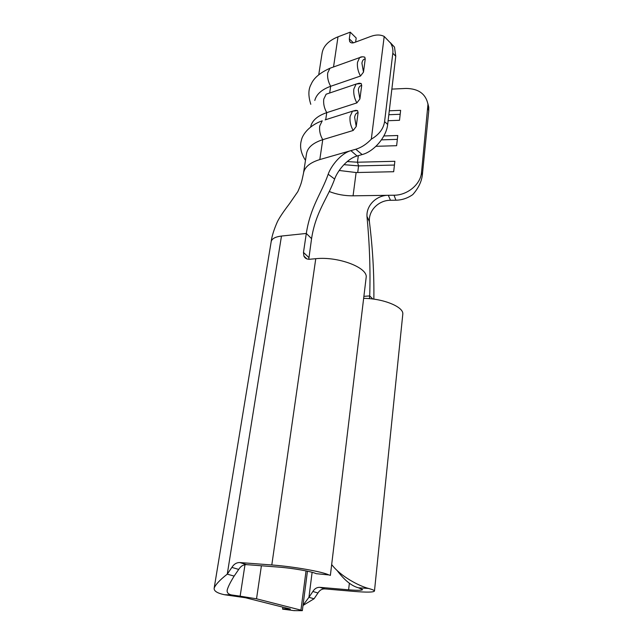<?xml version="1.0" encoding="UTF-8"?>
<svg xmlns="http://www.w3.org/2000/svg" width="643" height="643" viewBox="0 0 643 643"><rect width="100%" height="100%" fill="white"/><g stroke="black" fill="none" stroke-linecap="round" stroke-linejoin="round"><path stroke-width="0.96" d="M359.702 83.244L361.221 83.542L361.704 85.479L359.903 98.95L356.865 102.904C354.365 98.323 353.353 93.709 353.827 89.064L356.101 84.064L359.124 83.22M355.9 110.347L357.556 110.604L358.079 112.662L356.23 126.486L353.16 130.481C350.612 125.915 349.583 121.246 350.073 116.487L352.501 111.183L355.796 110.339M363.399 56.833L364.798 57.163L365.232 58.987L363.488 72.12L360.482 76.043C358.022 71.445 357.018 66.88 357.484 62.347L359.614 57.621L362.387 56.793M391.86 89.104L405.966 88.445C418.44 88.597 425.77 93.862 427.965 104.238L421.511 172.461L422.338 175.073C421.511 181.824 418.328 188.327 412.798 194.572C407.694 198.189 402.068 200.069 395.927 200.214L390.494 200.286C379.145 200.11 368.463 210.092 369.387 221.578C372.715 248.286 374.194 274.143 373.848 299.148M318.751 74.66L321.998 53.715C323.027 46.376 328.356 40.75 338.001 36.82L350.25 32.15L349.302 38.837L349.631 41.433C350.507 42.928 352.059 43.306 354.285 42.559L370.681 36.458C375.978 34.545 380.479 34.537 384.201 36.442L371.308 139.161C379.097 134.596 383.525 128.753 384.586 121.623L387.673 124.429C386.459 136.935 374.049 151.515 362.146 154.569L357.066 156C347.172 158.668 337.503 170.917 334.633 179.035C327.785 198.213 315.657 211.74 311.574 238.633L308.761 259.274M306.036 570.904L300.94 610.127L256.525 598.802L261.404 565.776M303.584 172.605L306.438 154.199C307.314 147.761 312.755 142.923 322.754 139.676L319.804 159.568C309.741 162.671 304.292 167.341 303.432 173.586L303.432 173.594M214.223 587.798L271.153 241.824C271.692 238.77 275.132 236.849 281.473 236.053L306.309 233.449L303.472 252.442L308.809 257.473M334.633 179.035L328.179 174.237C321.629 193.213 310.473 206.475 306.309 233.449L311.574 238.633M328.179 174.237C330.968 166.095 340.79 153.444 350.893 150.639L355.78 149.24C361.326 147.585 366.502 144.225 371.308 139.161M319.804 159.568L350.893 150.639L357.066 156M314.797 100.445C316.42 94.256 321.709 89.538 330.671 86.291L360.482 76.043M310.649 126.936C311.959 120.651 317.337 115.885 326.757 112.646L356.865 102.904M305.481 160.38C300.876 153.187 299.525 146.459 301.422 140.19C302.331 134.99 308.881 125.449 322.231 120.812L319.708 126.028C319.169 130.698 320.182 135.247 322.754 139.676L353.16 130.481M390.285 42.575L394.497 47.1L395.758 56.222L387.673 124.429M355.627 42.06L356.19 37.993L350.25 32.15M358.32 155.646L357.46 162.221L394.858 161.289L393.677 171.721L356.118 172.541L339.215 170.475M357.717 172.501L358.569 165.902L357.46 162.221L347.204 161.554M395.758 56.222L392.809 53.24L384.586 121.623M392.809 53.24C393.227 49.76 392.503 46.392 390.623 43.129L384.201 36.442M363.89 296.335L369.709 295.933C370.513 270.357 369.596 243.826 366.976 216.353C366.325 204.9 376.999 195.183 388.3 195.303L394.014 195.223C407.405 195.295 420.635 184.316 421.511 172.461M389.288 110.797L400.629 110.347L399.504 120.289L388.107 120.715M383.847 135.962L397.776 135.512L396.627 145.696L375.938 146.307M427.876 103.611L428.768 107.22L428.752 110.805L422.338 175.073M356.118 172.541L353.071 195.826L388.3 195.303L390.494 200.286M381.452 139.861L397.342 139.362M388.822 114.727L400.187 114.277M394.432 165.05L358.569 165.902L343.909 164.664M369.387 221.578L366.976 216.353M366.084 278.089L366.172 277.35C367.909 267.576 338.13 256.227 315.761 258.703L309.693 259.25C306.952 259.402 305.023 258.357 303.914 256.123L303.472 252.442M244.991 564.707L240.144 596.174L231.287 594.904C228.209 594.14 226.842 592.549 227.18 590.129C227.992 586.946 230.315 582.269 234.14 576.096L227.26 574.143L231.882 567.399C233.948 564.088 236.6 562.472 239.855 562.553L271.804 564.972C292.943 566.483 323.067 571.796 328.774 574.922L330.381 575.3M234.14 576.096L238.706 569.425C240.739 566.145 243.367 564.554 246.59 564.642L278.29 567.07C292.284 568.082 312.12 571.563 316.163 573.669L328.774 574.922M331.667 564.538C340.677 576.458 358.923 585.926 368.447 588.433C372.329 589.478 374.339 590.33 374.475 590.989C373.88 592.34 366.872 592.468 353.433 591.359L324.908 588.9C322.006 588.787 319.692 590.153 317.964 592.991L314.065 598.778L308.937 597.315L303.046 605.208M337.093 570.486C344.415 580.187 351.52 585.958 358.416 587.798L362.58 589.551C362.218 590.451 357.564 590.531 348.619 589.808L319.884 587.34C316.959 587.228 314.62 588.61 312.876 591.48L308.937 597.315L312.12 572.31M372.836 299.019L369.709 295.933L369.387 298.649M231.287 594.904L224.511 594.735L245.497 597.749L290.379 609.058M300.94 610.127L302.339 610.657L294.116 610.649L282.566 609.106C282.615 608.704 285.219 608.704 290.371 609.122M240.144 596.174L256.525 598.802M294.655 610.52L294.116 610.649M314.065 598.778L303.006 605.457M283.973 609.323L282.582 609.138M402.751 314.668L402.807 314.081C403.788 306.92 383.276 298.456 363.649 298.36M224.511 594.735C217.278 593.2 213.83 591.03 214.151 588.224C215.413 584.696 219.785 580.002 227.26 574.143L281.473 236.053M316.163 573.669L317.337 573.789M361.704 85.479C359.895 85.64 358.762 87.118 358.32 89.907L359.903 98.95M358.079 112.662C356.23 112.903 355.081 114.462 354.631 117.331L356.23 126.486M365.232 58.987C363.456 59.076 362.355 60.474 361.921 63.191L363.488 72.12M357.556 110.604L352.501 111.183L325.149 119.879M329.674 93.01L330.671 86.291C328.187 81.83 327.199 77.377 327.705 72.932L329.923 68.262L332.367 67.386M325.712 119.702L326.757 112.646C324.233 108.201 323.236 103.7 323.759 99.143L326.122 94.208L328.798 93.307M362.146 154.569L355.78 149.24M338.001 36.82L333.532 66.968M353.071 195.826C344.672 195.882 336.739 194.451 329.28 191.526M428.752 110.805L427.989 107.968M395.927 200.214L394.014 195.223M231.882 567.399L238.706 569.425M239.855 562.553L246.59 564.642M315.761 258.703L271.804 564.972M324.908 588.9L319.884 587.34M317.964 592.991L312.876 591.48M349.366 583.177L348.619 589.808M358.416 587.798L368.447 588.433M349.302 38.837L353.393 42.824M326.122 94.208L356.101 84.064L361.221 83.542M310.786 104.303C308.15 95.863 308.27 89.184 311.148 84.265C313.639 78.157 319.901 72.82 329.923 68.262L359.614 57.621C360.747 56.745 362.475 56.592 364.798 57.163M271.129 241.872C271.82 236.375 273.91 229.647 277.414 221.706C279.432 217.623 283.394 211.708 289.294 203.968L297.846 191.59C301.623 182.901 301.527 182.347 303.432 173.586M394.497 47.1L390.623 43.129M428.768 107.22L427.965 104.238M307.442 571.193L302.339 610.657M282.574 609.05L282.832 607.153M374.475 590.989L402.807 314.081M366.172 277.35L330.365 575.429M306.88 258.904L303.914 256.123M349.631 41.433L350.877 42.639"/></g></svg>
